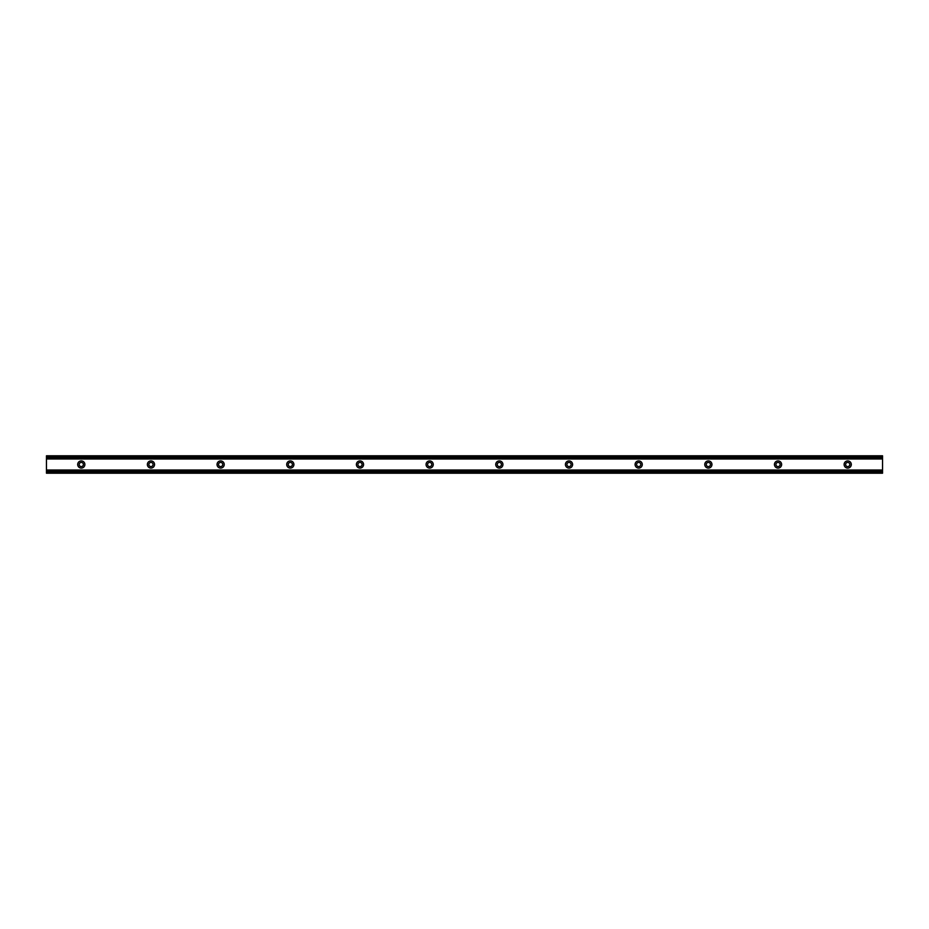 <?xml version="1.0" encoding="UTF-8"?>
<svg xmlns="http://www.w3.org/2000/svg" width="929" height="929" viewBox="0 0 929 929"><rect width="100%" height="100%" fill="white"/><g stroke="black" fill="none" stroke-linecap="round" stroke-linejoin="round"><path stroke-width="1.39" d="M83.378 464.5A2.09 2.09 0 0 1 81.287 466.59A2.09 2.09 0 0 1 79.197 464.5A2.09 2.09 0 0 1 81.287 462.41A2.09 2.09 0 0 1 83.378 464.5M849.803 464.5A2.09 2.09 0 0 1 847.712 466.59A2.09 2.09 0 0 1 845.622 464.5A2.09 2.09 0 0 1 847.712 462.41A2.09 2.09 0 0 1 849.803 464.5M780.128 464.5A2.09 2.09 0 0 1 778.037 466.59A2.09 2.09 0 0 1 775.947 464.5A2.09 2.09 0 0 1 778.037 462.41A2.09 2.09 0 0 1 780.128 464.5M710.453 464.5A2.09 2.09 0 0 1 708.362 466.59A2.09 2.09 0 0 1 706.272 464.5A2.09 2.09 0 0 1 708.362 462.41A2.09 2.09 0 0 1 710.453 464.5M640.778 464.5A2.09 2.09 0 0 1 638.687 466.59A2.09 2.09 0 0 1 636.597 464.5A2.09 2.09 0 0 1 638.687 462.41A2.09 2.09 0 0 1 640.778 464.5M571.103 464.5A2.09 2.09 0 0 1 569.012 466.59A2.09 2.09 0 0 1 566.922 464.5A2.09 2.09 0 0 1 569.012 462.41A2.09 2.09 0 0 1 571.103 464.5M501.428 464.5A2.09 2.09 0 0 1 499.337 466.59A2.09 2.09 0 0 1 497.247 464.5A2.09 2.09 0 0 1 499.337 462.41A2.09 2.09 0 0 1 501.428 464.5M431.753 464.5A2.09 2.09 0 0 1 429.662 466.59A2.09 2.09 0 0 1 427.572 464.5A2.09 2.09 0 0 1 429.662 462.41A2.09 2.09 0 0 1 431.753 464.5M362.078 464.5A2.09 2.09 0 0 1 359.987 466.59A2.09 2.09 0 0 1 357.897 464.5A2.09 2.09 0 0 1 359.987 462.41A2.09 2.09 0 0 1 362.078 464.5M292.403 464.5A2.09 2.09 0 0 1 290.312 466.59A2.09 2.09 0 0 1 288.222 464.5A2.09 2.09 0 0 1 290.312 462.41A2.09 2.09 0 0 1 292.403 464.5M222.728 464.5A2.09 2.09 0 0 1 220.637 466.59A2.09 2.09 0 0 1 218.547 464.5A2.09 2.09 0 0 1 220.637 462.41A2.09 2.09 0 0 1 222.728 464.5M153.053 464.5A2.09 2.09 0 0 1 150.962 466.59A2.09 2.09 0 0 1 148.872 464.5A2.09 2.09 0 0 1 150.962 462.41A2.09 2.09 0 0 1 153.053 464.5M77.688 464.5A3.6 3.6 0 0 0 81.287 468.1A3.6 3.6 0 0 0 84.887 464.5A3.6 3.6 0 0 0 81.287 460.9A3.6 3.6 0 0 0 77.688 464.5M844.113 464.5A3.6 3.6 0 0 0 847.712 468.1A3.6 3.6 0 0 0 851.312 464.5A3.6 3.6 0 0 0 847.712 460.9A3.6 3.6 0 0 0 844.113 464.5M774.438 464.5A3.6 3.6 0 0 0 778.037 468.1A3.6 3.6 0 0 0 781.637 464.5A3.6 3.6 0 0 0 778.037 460.9A3.6 3.6 0 0 0 774.438 464.5M704.763 464.5A3.6 3.6 0 0 0 708.362 468.1A3.6 3.6 0 0 0 711.962 464.5A3.6 3.6 0 0 0 708.362 460.9A3.6 3.6 0 0 0 704.763 464.5M635.088 464.5A3.6 3.6 0 0 0 638.687 468.1A3.6 3.6 0 0 0 642.287 464.5A3.6 3.6 0 0 0 638.687 460.9A3.6 3.6 0 0 0 635.088 464.5M565.413 464.5A3.6 3.6 0 0 0 569.012 468.1A3.6 3.6 0 0 0 572.612 464.5A3.6 3.6 0 0 0 569.012 460.9A3.6 3.6 0 0 0 565.413 464.5M495.738 464.5A3.6 3.6 0 0 0 499.337 468.1A3.6 3.6 0 0 0 502.937 464.5A3.6 3.6 0 0 0 499.337 460.9A3.6 3.6 0 0 0 495.738 464.5M426.063 464.5A3.6 3.6 0 0 0 429.662 468.1A3.6 3.6 0 0 0 433.262 464.5A3.6 3.6 0 0 0 429.662 460.9A3.6 3.6 0 0 0 426.063 464.5M356.388 464.5A3.6 3.6 0 0 0 359.987 468.1A3.6 3.6 0 0 0 363.587 464.5A3.6 3.6 0 0 0 359.987 460.9A3.6 3.6 0 0 0 356.388 464.5M286.713 464.5A3.6 3.6 0 0 0 290.312 468.1A3.6 3.6 0 0 0 293.912 464.5A3.6 3.6 0 0 0 290.312 460.9A3.6 3.6 0 0 0 286.713 464.5M217.038 464.5A3.6 3.6 0 0 0 220.637 468.1A3.6 3.6 0 0 0 224.237 464.5A3.6 3.6 0 0 0 220.637 460.9A3.6 3.6 0 0 0 217.038 464.5M147.363 464.5A3.6 3.6 0 0 0 150.962 468.1A3.6 3.6 0 0 0 154.562 464.5A3.6 3.6 0 0 0 150.962 460.9A3.6 3.6 0 0 0 147.363 464.5M882.55 456.871L46.45 456.871L46.45 457.73L882.55 457.73L882.55 455.791L46.45 455.791L46.45 456.662L882.55 456.662M882.55 472.338L46.45 472.338L46.45 473.209L882.55 473.209L882.55 471.27L46.45 471.27L46.45 472.129L882.55 472.129M46.45 457.73L46.45 471.27M882.55 471.27L882.55 457.73M46.45 458.961L882.55 458.961M46.45 470.039L882.55 470.039"/></g></svg>
